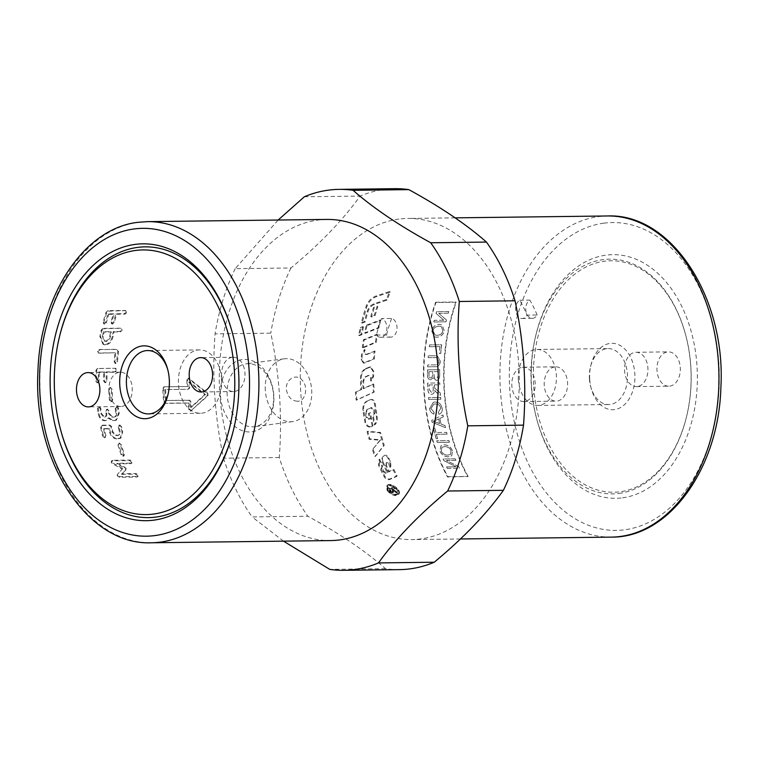 <?xml version="1.0" encoding="UTF-8"?>
<svg xmlns="http://www.w3.org/2000/svg" width="759" height="759" viewBox="0 0 759 759"><rect width="100%" height="100%" fill="white"/><g stroke="black" fill="none" stroke-linecap="round" stroke-linejoin="round"><path stroke-width="0.57" stroke-dasharray="3.79 2.85" d="M366.512 368.561L370.904 366.995L373.713 371.312L373.656 376.293L371.398 380.952L371.36 377.821L368.959 375.468L365.781 376.881L363.58 381.075L363.836 388.551L373.779 384.073L374.178 392.109L356.872 400.012L356.208 392.005L361.588 389.566L361.237 378.153C361.436 373.456 363.191 370.269 366.512 368.561L365.762 368.494C362.441 370.212 360.686 373.428 360.487 378.153A160.585 109.505 -90.7 0 0 360.838 389.642L355.459 392.099A160.585 109.505 -90.7 0 0 356.123 400.154L373.419 392.213A160.585 109.505 89.3 0 1 373.02 384.111L363.087 388.617A160.585 109.505 89.3 0 1 362.821 381.094L365.032 376.872L368.21 375.458C369.595 375.136 370.392 375.933 370.601 377.821A160.585 109.505 -90.7 0 0 370.639 380.971L372.897 376.284A160.585 109.505 89.3 0 1 372.963 371.265L370.145 366.92L365.762 368.494M371.398 380.952L370.639 380.971M363.836 388.551L363.087 388.617M373.779 384.073L373.02 384.111M374.178 392.109L373.419 392.213M356.872 400.012L356.123 400.154M356.208 392.005L355.459 392.099M361.588 389.566L360.838 389.642M383.134 462.117C381.919 458.863 382.403 456.614 384.595 455.391L384.756 455.315C386.359 454.973 387.697 455.827 388.769 457.867L390.98 463.151L390.743 466.823L389.405 463.844L386.948 462.354L385.866 463.218L388.769 464.442A160.585 109.505 -90.7 0 0 390.126 467.44L390.79 466.776L390.126 467.44L390.344 463.74A160.585 109.505 89.3 0 1 388.115 458.427C387.043 456.368 385.705 455.514 384.101 455.855L383.94 455.931C381.749 457.165 381.274 459.423 382.498 462.705A160.585 109.505 -90.7 0 0 387.137 472.686L385.714 473.312L383.191 471.88A160.585 109.505 89.3 0 1 381.578 468.531L381.9 466.083A160.585 109.505 89.3 0 1 379.13 459.631L378.58 465.381A160.585 109.505 -90.7 0 0 384.215 476.87C385.752 479.09 387.469 480.011 389.358 479.641L396.54 476.529A160.585 109.505 89.3 0 1 393.219 470.001L388.655 472.022A160.585 109.505 89.3 0 1 385.695 465.779L386.872 462.392L386.322 465.172L389.263 471.367L393.836 469.366L397.128 475.855L389.936 478.938C388.048 479.308 386.331 478.398 384.804 476.187L379.215 464.783L379.604 459.223L382.527 465.476L381.673 466.263L382.527 465.476L382.194 467.914L383.798 471.235L386.322 472.658L387.745 472.032L383.134 462.117L382.498 462.705M389.263 471.367L388.655 472.022M393.836 469.366L393.219 470.001M397.128 475.855L396.54 476.529M379.775 459.072L379.13 459.631M387.745 472.032L387.137 472.686M362.071 323.163L365.107 322.015L368.077 311.37C369.32 307.926 371.474 305.592 374.538 304.378L387.062 300.071L390.268 292.092L376.635 296.579C372.081 298.296 368.827 301.627 366.882 306.56L362.071 323.163L361.36 322.784L364.396 321.626A160.585 109.505 89.3 0 1 367.394 310.905C368.646 307.433 370.8 305.09 373.864 303.866L386.397 299.53A160.585 109.505 89.3 0 1 389.633 291.494L375.98 296.01C371.426 297.737 368.162 301.086 366.208 306.067A160.585 109.505 -90.7 0 0 361.36 322.784M365.107 322.015L364.396 321.626M390.268 292.092L389.633 291.494M387.062 300.071L386.397 299.53M367.641 400.961L370.383 399.585L366.891 401.122C363.808 402.82 362.489 405.999 362.944 410.628A160.585 109.505 -90.7 0 0 364.984 422.365C366.17 425.989 368.096 427.497 370.753 426.9L372.252 426.197A160.585 109.505 89.3 0 1 369.747 412.887L368.457 413.494A160.585 109.505 -90.7 0 0 369.405 418.987L368.513 419.404L370.136 418.712L369.187 413.247L370.477 412.649L372.973 425.865L371.474 426.558C368.817 427.165 366.891 425.657 365.715 422.061L363.684 410.41C363.238 405.799 364.557 402.659 367.641 400.961L366.891 401.122M370.601 399.604C372.963 399.063 374.51 400.42 375.24 403.674L377.071 416.264C377.64 419.926 376.948 422.725 375.012 424.651L373.532 417.127L374.794 413.664L374.206 409.888L371.483 407.583L367.546 409.405L366.142 412.915L366.844 417.099L369.31 419.091L368.58 419.376L366.113 417.365A160.585 109.505 89.3 0 1 365.411 413.162L366.806 409.613L370.743 407.782L371.692 407.507L370.743 407.782L373.466 410.107A160.585 109.505 -90.7 0 0 374.054 413.911L372.802 417.393A160.585 109.505 -90.7 0 0 374.291 424.974C376.227 423.029 376.91 420.22 376.341 416.53A160.585 109.505 89.3 0 1 374.491 403.854C373.76 400.581 372.214 399.215 369.851 399.756L370.601 399.604M372.052 426.292L370.753 426.9L372.052 426.292M375.012 424.651L374.291 424.974M373.532 417.127L372.802 417.393M370.136 418.712L369.405 418.987M369.187 413.247L368.457 413.494M370.477 412.649L369.747 412.887M372.973 425.865L372.252 426.197M373.058 449.205L375.601 456.131L384.234 445.315L380.525 432.44L367.773 431.273L369.794 438.854L380.657 439.831L372.394 449.689A160.585 109.505 -90.7 0 0 374.946 456.671L383.551 445.78A160.585 109.505 89.3 0 1 379.823 432.82L367.062 431.643A160.585 109.505 -90.7 0 0 369.102 439.281L379.965 440.258L372.394 449.689M375.601 456.131L374.946 456.671M380.657 439.831L379.965 440.258M369.794 438.854L369.102 439.281M367.773 431.273L367.062 431.643M380.525 432.44L379.823 432.82M384.234 445.315L383.551 445.78M387.688 490.627L387.166 486.737C389.519 482.857 400.553 490.921 397.953 494.194C395.097 496.044 391.672 494.859 387.688 490.627M388.228 489.859L387.716 485.997C390.06 482.126 401.075 490.115 398.475 493.378C395.619 495.238 392.194 494.062 388.228 489.859M387.688 489.859C392.118 494.536 395.923 495.836 399.092 493.767C401.947 490.153 389.756 481.253 387.128 485.561L387.688 489.859M387.156 490.637C391.597 495.333 395.401 496.642 398.57 494.583C401.435 490.959 389.225 481.974 386.587 486.291L387.156 490.637M366.986 354.481L375.05 351.094L374.31 359.073L364.083 363.125L361.872 359.453L362.271 354.776L365.088 349.785L364.823 352.157C364.842 354.017 365.563 354.785 366.986 354.481L365.364 354.406L366.986 354.481M375.05 351.094L366.236 354.32C364.813 354.624 364.102 353.846 364.083 351.977A160.585 109.505 89.3 0 1 364.348 349.595L361.521 354.614A160.585 109.505 -90.7 0 0 361.123 359.32L363.333 363.02L373.561 358.941A160.585 109.505 89.3 0 1 374.31 350.914M374.31 359.073L373.561 358.941M365.088 349.785L364.348 349.595M363.039 347.85L364.168 339.985L377.489 334.662L376.179 342.47L363.039 347.85L362.29 347.641L375.439 342.214A160.585 109.505 89.3 0 1 376.758 334.358L363.438 339.719A160.585 109.505 -90.7 0 0 362.29 347.641M364.168 339.985L363.438 339.719M377.489 334.662L376.758 334.358M376.179 342.47L375.439 342.214M366.995 325.62L365.364 333.286L378.836 328.03L380.638 320.45L366.995 325.62L366.274 325.25A160.585 109.505 -90.7 0 0 364.633 332.973L378.115 327.689A160.585 109.505 89.3 0 1 379.936 320.051L366.274 325.25M365.364 333.286L364.633 332.973M380.638 320.45L379.936 320.051M378.836 328.03L378.115 327.689M374.196 307.974L371.464 317.025L375.05 315.706L377.83 306.693L374.196 307.974L373.523 307.49A160.585 109.505 -90.7 0 0 370.772 316.598L374.348 315.27A160.585 109.505 89.3 0 1 377.157 306.2L373.523 307.49M371.464 317.025L370.772 316.598M377.83 306.693L377.157 306.2M375.05 315.706L374.348 315.27M363.476 326.968L361.882 334.662L359.405 335.639L360.961 327.935L363.476 326.968L362.755 326.617L360.24 327.584A160.585 109.505 -90.7 0 0 358.675 335.345L361.161 334.358A160.585 109.505 89.3 0 1 362.755 326.617M361.882 334.662L361.161 334.358M359.405 335.639L358.675 335.345M360.961 327.935L360.24 327.584M391.71 488.331A159.475 108.755 -90.7 0 0 392.773 489.925L392.735 491.291L390.999 490.124A159.475 108.755 89.3 0 1 389.822 488.36L391.71 488.331L391.17 489.1A160.585 109.505 -90.7 0 0 392.232 490.694L392.204 492.079L390.468 490.902A160.585 109.505 89.3 0 1 389.282 489.119L391.17 489.1M389.822 488.36L389.282 489.119M393.171 491.101L392.204 492.079L393.171 491.101M394.908 488.293L394.424 487.544L388.693 487.62L390.344 490.105L393.257 492.041L393.959 491.747L392.726 492.828L393.209 491.253L397.204 493.217A160.585 109.505 89.3 0 1 396.568 492.306L392.394 489.953A160.585 109.505 89.3 0 1 391.824 489.09L394.367 489.062A160.585 109.505 89.3 0 1 393.874 488.303L388.153 488.379A160.585 109.505 -90.7 0 0 389.813 490.874L392.726 492.828L393.741 490.475L397.725 492.42L393.238 489.593L392.365 488.331L394.908 488.293L394.367 489.062M394.424 487.544L393.874 488.303M392.365 488.331L391.824 489.09M393.238 489.593L392.697 490.371M397.09 491.528L396.568 492.306M397.725 492.42L397.204 493.217M394.329 490.912L393.798 491.69M393.741 490.475L393.209 491.253M388.693 487.62L388.153 488.379M398.883 219.076A160.585 109.505 -90.7 0 0 300.46 386.9A160.585 109.505 -90.7 0 0 411.767 539.573A160.585 109.505 -90.7 0 0 519.289 377.65A160.585 109.505 -90.7 0 0 407.811 218.431A160.585 109.505 -90.7 0 0 398.883 219.076M468.094 476.443A160.585 109.505 89.3 0 1 456.216 302.243L435.97 302.49A160.585 109.505 -90.7 0 0 447.848 476.69L468.094 476.443L447.554 477.031A161.136 109.884 89.3 0 1 435.638 302.234L435.97 302.49M297.3 401.217C291.399 400.79 287.737 396.824 286.323 389.329C285.583 378.58 296.892 373.172 302.319 380.344C308.809 387.28 305.241 402.071 297.3 401.217M265.327 390.496A31.688 23.102 -97.5 0 1 284.331 358.798A31.688 23.102 -97.5 0 1 311.399 387.175A31.688 23.102 -97.5 0 1 292.661 421.615A31.688 23.102 -97.5 0 1 265.327 390.496M279.274 457.516L223.535 458.199C214.759 416.824 211.932 375.373 215.053 333.856L270.792 333.163C279.568 374.548 282.395 415.989 279.274 457.516A190.481 129.903 -90.7 0 0 307.869 516.243C339.69 533.653 365.563 551.129 385.487 568.69A190.481 129.903 -90.7 0 0 399.509 569.63M223.535 458.199A190.481 129.903 -90.7 0 0 252.13 516.926L307.869 516.243M283.486 541.148L252.13 516.926M326.816 219.427A160.585 109.505 -90.7 0 0 317.888 220.072A160.585 109.505 -90.7 0 0 219.465 387.896A160.585 109.505 -90.7 0 0 330.772 540.569M394.813 188.687A190.481 129.903 -90.7 0 0 384.225 189.456A190.481 129.903 -90.7 0 0 360.089 196.088C342.983 219.977 319.937 243.943 290.944 267.984L235.205 268.667L278.155 220.025M235.205 268.667A190.481 129.903 -90.7 0 0 215.053 333.856M232.074 331.692A135.387 92.323 89.3 0 1 232.235 332.243A135.387 92.323 89.3 0 1 238.63 370.06A135.387 92.323 89.3 0 1 233.44 430.116A135.387 92.323 89.3 0 1 233.298 430.666M61.28 432.241A135.387 92.323 89.3 0 1 60.075 334.358M619.031 493.435A117.389 80.056 -90.7 0 0 686.212 418.038A117.389 80.056 -90.7 0 0 685.168 333.173A117.389 80.056 -90.7 0 0 603.082 259.616A117.389 80.056 -90.7 0 0 535.901 335.004A117.389 80.056 -90.7 0 0 536.945 419.879A117.389 80.056 -90.7 0 0 619.031 493.435M622.57 497.809A121.82 83.073 -90.7 0 0 697.274 383.845A121.82 83.073 -90.7 0 0 630.909 257.367A121.82 83.073 -90.7 0 0 536.3 333.4A121.82 83.073 -90.7 0 0 537.391 421.473A121.82 83.073 -90.7 0 0 622.57 497.809M290.944 267.984A190.481 129.903 -90.7 0 0 270.792 333.163M385.487 568.69L329.748 569.373M304.34 196.771L360.089 196.088M220.527 396.008A36.423 26.556 82.5 0 0 262.623 426.938A36.423 26.556 82.5 0 0 258.345 364.102A36.423 26.556 82.5 0 0 220.527 396.008M227.207 395.543A31.688 23.102 -97.5 0 1 246.22 363.846A31.688 23.102 -97.5 0 1 273.278 392.223A31.688 23.102 -97.5 0 1 254.54 426.672A31.688 23.102 -97.5 0 1 227.207 395.543M165.585 400.619A160.585 109.505 89.3 0 1 164.836 389.595L188.175 389.301L189.835 387.858A159.475 108.755 89.3 0 1 189.684 382.062L205.471 394.528L191.401 407.279A159.475 108.755 89.3 0 1 190.765 401.549L189.627 400.192L166.335 400.477A159.475 108.755 89.3 0 1 165.595 389.528L188.118 389.301L189.076 387.906A160.585 109.505 89.3 0 1 188.925 382.071L204.712 394.623L190.651 407.46A160.585 109.505 89.3 0 1 190.016 401.691L188.877 400.335L166.335 400.477M102.437 336.446A160.585 109.505 89.3 0 1 103.404 331.74L110.653 331.645A160.585 109.505 -90.7 0 0 109.685 336.36C108.964 339.254 107.465 340.848 105.188 341.133L104.192 340.971L102.437 336.446L103.167 336.759A159.475 108.755 89.3 0 1 104.116 332.081L111.374 331.987A159.475 108.755 -90.7 0 0 110.416 336.673C109.694 339.548 108.195 341.133 105.918 341.417L104.922 341.246L103.167 336.759M117.237 474.631L117.284 475.855L119.296 477.278L136.962 477.06L138.271 476.178L137.559 476.396L138.138 474.954L136.127 473.54L122 473.711L121.383 474.356L125.406 470.428L125.548 469.1L124.201 467.743L116.649 463.853L130.776 463.683L132.104 462.914L131.421 463.113L132.104 461.576L130.187 460.058L112.522 460.277L111.222 461.017L111.877 460.827L111.203 462.383L112.379 463.711L122.152 469.138L117.237 474.631L117.854 473.986L117.892 475.21L119.903 476.614L137.559 476.396L136.962 477.06L137.531 475.608L135.519 474.176L121.383 474.356M122 473.711L126.032 469.812L126.184 468.493L124.827 467.146L117.294 463.284L131.421 463.113L130.776 463.683L131.449 462.136L129.533 460.609L111.877 460.827L112.522 460.277L111.858 461.823L113.025 463.142L112.379 463.711M122.986 456.368L124.315 455.666L123.66 455.846L124.391 454.262L121.212 444.613L119.438 443.028L118.148 443.598L118.746 443.455L117.939 445.078A160.585 109.505 -90.7 0 0 121.136 454.802L122.986 456.368L123.717 454.774A160.585 109.505 89.3 0 1 120.52 445.049L118.746 443.455L119.438 443.028L118.632 444.641L121.801 454.299L123.66 455.846L122.986 456.368M104.258 428.579L109.533 428.512L110.302 431.899C111.601 435.97 113.897 438.161 117.18 438.493L120.899 438.028L122.702 431.748L121.573 426.672L119.922 424.983L118.271 427.013A160.585 109.505 -90.7 0 0 119.4 432.108C119.761 434.186 119.154 435.324 117.579 435.524L115.605 435.552L112.161 432.194A160.585 109.505 89.3 0 1 111.032 427.108L109.381 425.41L101.032 425.6L102.247 425.201L101.308 426.919L103.347 435.742L105.634 437.26L104.353 437.772L105.226 436.083A160.585 109.505 89.3 0 1 103.537 428.901L108.812 428.835A160.585 109.505 -90.7 0 0 109.59 432.25C110.89 436.349 113.186 438.56 116.478 438.892L120.188 438.436L121.99 432.099A160.585 109.505 89.3 0 1 120.852 426.985L118.717 425.382L119.922 424.983L118.992 426.7L120.112 431.757C120.472 433.825 119.856 434.954 118.29 435.154L116.317 435.173L112.882 431.843L111.763 426.786L110.112 425.106L102.247 425.201L100.586 427.232A160.585 109.505 -90.7 0 0 102.636 436.121L104.353 437.772L105.928 435.713L104.258 428.579L103.537 428.901M118.451 435.324L117.579 435.524L118.451 435.324M108.765 417.801L113.138 420.353L116.421 420.097L119.21 413.351L118.499 408.086L116.99 406.359L115.178 408.304A160.585 109.505 -90.7 0 0 115.89 413.608C116.08 415.752 115.377 416.928 113.793 417.137L111.82 417.165L108.651 413.693A160.585 109.505 89.3 0 1 108.281 411.046L106.402 409.357L107.493 409.12L106.44 410.875L106.81 413.503C106.991 415.638 106.279 416.805 104.685 417.014L101.526 413.57L100.824 408.304L99.315 406.577L98.243 406.786L97.494 408.522A160.585 109.505 -90.7 0 0 98.205 413.826C99.173 418.067 101.289 420.363 104.543 420.723L105.89 420.486L108.034 418.057L112.408 420.628L115.681 420.372L118.47 413.57A160.585 109.505 89.3 0 1 117.759 408.276L115.928 406.568L116.99 406.359L115.918 408.124L116.63 413.38C116.81 415.515 116.108 416.682 114.524 416.89L112.55 416.919L109.391 413.475L109.021 410.847L107.493 409.12L105.7 411.084A160.585 109.505 -90.7 0 0 106.07 413.721C106.251 415.875 105.548 417.052 103.955 417.26L100.786 413.788A160.585 109.505 89.3 0 1 100.074 408.494L98.566 406.758L99.315 406.577L98.234 408.342L98.945 413.598C99.913 417.811 102.019 420.097 105.273 420.448L106.63 420.22L108.034 418.057M104.59 417.156L105.321 416.909L104.59 417.156M114.419 417.042L115.159 416.786L114.419 417.042M110.833 401.767L111.858 401.596L112.73 399.851L112.057 389.215L110.605 387.488L109.856 387.536L108.717 389.301A160.585 109.505 -90.7 0 0 109.391 400.012L110.833 401.767L111.981 399.984A160.585 109.505 89.3 0 1 111.298 389.272L109.932 387.526L110.691 387.488L109.467 389.244L110.14 399.889L111.582 401.625L110.833 401.767M116.212 370.022L114.998 368.267L97.313 368.485L95.947 370.278A160.585 109.505 -90.7 0 0 95.748 381.018L97.048 382.783L98.338 380.99A160.585 109.505 89.3 0 1 98.471 372.014L103.746 371.957A160.585 109.505 -90.7 0 0 103.613 380.923L104.913 382.688L106.203 380.895A160.585 109.505 89.3 0 1 106.336 371.919L114.846 371.815L116.212 370.022M99.22 372.081L104.505 372.024L104.372 380.923L105.672 382.678L106.953 380.895L107.085 371.986L115.605 371.882L116.971 370.107L115.966 368.371L115.216 368.276L98.063 368.57L96.706 370.354L96.507 381.027L97.807 382.773L99.087 380.99L99.22 372.081L98.471 372.014M115.738 352.982L114.884 361.796L116.032 363.533L117.465 361.758L118.527 351.208L117.446 349.491L99.04 349.491L97.541 351.256L98.613 352.992L114.989 352.783A160.585 109.505 -90.7 0 0 114.135 361.654L115.283 363.409L116.715 361.626A160.585 109.505 89.3 0 1 117.787 351L116.706 349.273L99.79 349.709L98.281 351.464L99.353 353.182L114.989 352.783M98.224 352.944L99.353 353.182L98.224 352.944M115.017 363.39L116.032 363.533L115.017 363.39M186.999 386.549L163.716 386.834L162.758 388.238A160.585 109.505 -90.7 0 0 163.697 402.014L164.845 403.371L188.128 403.086A160.585 109.505 -90.7 0 0 188.944 409.917L190.642 411.055L207.264 395.771L207.112 393.418L187.909 378.238L188.668 378.248L207.862 393.323L208.023 395.667L190.338 411.236L191.382 410.847L189.684 409.718L188.877 402.934L165.595 403.219L164.437 401.872L163.508 388.181L164.475 386.796L187.758 386.511L187.634 379.633L189.171 378.447L186.875 379.633A160.585 109.505 -90.7 0 0 186.999 386.549L187.758 386.511M126.269 312.034L125.482 310.45L107.806 310.668L106.004 312.281A160.585 109.505 -90.7 0 0 103.129 322.139L103.983 323.78L105.71 322.101A160.585 109.505 89.3 0 1 108.082 313.865L113.357 313.799A160.585 109.505 -90.7 0 0 110.994 322.034L111.848 323.676L113.575 322.006A160.585 109.505 89.3 0 1 115.947 313.771L124.457 313.657L126.269 312.034M108.765 314.33L114.049 314.264L111.696 322.452L112.55 324.074L114.277 322.414L116.63 314.235L125.15 314.131L126.952 312.509L126.136 310.611L108.48 311.152L106.687 312.765L103.831 322.547L104.685 324.178L106.412 322.518L108.765 314.33L108.082 313.865M103.395 323.657L104.685 324.178L103.395 323.657M111.26 323.562L112.55 324.074L111.26 323.562M102.854 328.381L101.184 330.08A160.585 109.505 -90.7 0 0 99.856 336.484L103.053 344.349L104.628 344.586C108.565 344.225 111.108 341.465 112.275 336.332A160.585 109.505 89.3 0 1 113.233 331.617L119.78 331.531L121.449 329.833L120.539 328.163L102.854 328.381L103.566 328.751L101.905 330.431L100.577 336.787L103.784 344.605L105.359 344.842C109.296 344.482 111.848 341.74 113.006 336.635L113.954 331.958L113.233 331.617M113.954 331.958L120.501 331.882L122.171 330.184L121.108 328.277L103.566 328.751M111.374 331.987L110.653 331.645M104.116 332.081L103.404 331.74M114.049 314.264L113.357 313.799M116.63 314.235L115.947 313.771M164.437 386.796L163.716 386.834L164.437 386.796M188.877 402.934L188.128 403.086M191.401 407.279L190.651 407.46M205.471 394.528L204.712 394.623M189.684 382.062L188.925 382.071M165.595 389.528L164.836 389.595M104.505 372.024L103.746 371.957M105.672 382.678L104.913 382.688L105.672 382.678M107.085 371.986L106.336 371.919M109.533 428.512L108.812 428.835M126.032 469.812L125.406 470.428M124.827 467.146L124.201 467.743M117.294 463.284L116.649 463.853M113.025 463.142L122.778 468.54L122.152 469.138M122.778 468.54L117.854 473.986M533.738 386.919A115.729 78.917 -90.7 0 0 602.352 491.168A115.729 78.917 -90.7 0 0 686.364 417.431A115.729 78.917 -90.7 0 0 685.339 333.77A115.729 78.917 -90.7 0 0 604.411 261.248A115.729 78.917 -90.7 0 0 533.738 386.919M589.724 379.5A33.225 22.656 -90.7 0 0 591.299 388.779A33.225 22.656 -90.7 0 0 626.251 402.849A33.225 22.656 -90.7 0 0 625.596 349.833A33.225 22.656 -90.7 0 0 591.005 364.756A33.225 22.656 -90.7 0 0 589.724 379.5M554.744 366.882A17.163 11.708 -90.7 0 0 544.222 384.822A17.163 11.708 -90.7 0 0 556.119 401.141A17.163 11.708 -90.7 0 0 567.609 383.836A17.163 11.708 -90.7 0 0 555.692 366.815A17.163 11.708 -90.7 0 0 554.744 366.882M669.799 386.132A17.163 11.708 -90.7 0 0 680.32 368.191A17.163 11.708 -90.7 0 0 668.423 351.872A17.163 11.708 -90.7 0 0 656.933 369.187A17.163 11.708 -90.7 0 0 668.85 386.198A17.163 11.708 -90.7 0 0 669.799 386.132M637.408 386.53A17.163 11.708 89.3 0 1 636.45 386.606A17.163 11.708 89.3 0 1 624.534 369.586A17.163 11.708 89.3 0 1 636.033 352.271A17.163 11.708 89.3 0 1 647.93 368.589A17.163 11.708 89.3 0 1 637.408 386.53M522.344 367.28A17.163 11.708 89.3 0 1 523.293 367.214A17.163 11.708 89.3 0 1 535.209 384.234A17.163 11.708 89.3 0 1 523.719 401.539A17.163 11.708 89.3 0 1 511.822 385.221A17.163 11.708 89.3 0 1 522.344 367.28M589.449 379.073A27.979 19.079 89.3 0 1 590.521 366.663A27.979 19.079 89.3 0 1 608.092 348.58A27.979 19.079 89.3 0 1 627.513 376.322A27.979 19.079 89.3 0 1 608.784 404.538A27.979 19.079 89.3 0 1 590.768 386.891A27.979 19.079 89.3 0 1 589.449 379.073M518.369 379.946A27.979 19.079 89.3 0 1 537.011 349.453A27.979 19.079 89.3 0 1 556.432 377.195A27.979 19.079 89.3 0 1 537.695 405.41A27.979 19.079 89.3 0 1 518.369 379.946M121.725 406.435A17.163 11.708 -90.7 0 0 132.246 388.494A17.163 11.708 -90.7 0 0 120.349 372.176A17.163 11.708 -90.7 0 0 108.86 389.481A17.163 11.708 -90.7 0 0 120.776 406.501A17.163 11.708 -90.7 0 0 121.725 406.435M232.131 357.299A17.163 11.708 -90.7 0 0 221.609 375.24A17.163 11.708 -90.7 0 0 233.506 391.559A17.163 11.708 -90.7 0 0 244.996 374.253A17.163 11.708 -90.7 0 0 233.079 357.233A17.163 11.708 -90.7 0 0 232.131 357.299M168.071 394.253A31.688 21.613 -90.7 0 0 168.28 393.428A31.688 21.613 -90.7 0 0 169.504 379.377A31.688 21.613 -90.7 0 0 168.005 370.525A31.688 21.613 -90.7 0 0 167.767 369.699M221.514 378.732A31.688 21.613 89.3 0 1 200.404 413.266A31.688 21.613 89.3 0 1 178.507 384.433A31.688 21.613 89.3 0 1 199.617 349.899A31.688 21.613 89.3 0 1 221.514 378.732M435.343 420.486L438.636 418.94A161.136 109.884 -90.7 0 0 439.556 423.56L433.18 421.254L438.702 418.911A161.022 109.808 -90.7 0 0 439.632 423.522L433.256 421.226L435.343 420.486M456.216 302.243L455.884 301.987A161.136 109.884 -90.7 0 0 467.8 476.785M435.638 302.234L455.884 301.987M433.028 330.801C433.465 328.011 435.486 326.455 439.082 326.133L441.197 326.531L442.839 330.658C442.212 333.552 440.286 335.117 437.061 335.355L434.983 335.023L433.095 330.839C433.541 328.04 435.562 326.484 439.148 326.171L441.273 326.569L442.905 330.696C442.288 333.581 440.362 335.146 437.137 335.383L435.059 335.051L433.095 330.839M428.93 371.692L432.602 371.644A161.136 109.884 -90.7 0 0 432.564 374.699L432.431 376.483L430.827 377.935C429.547 378.162 428.93 377.024 428.977 374.519A161.022 109.808 89.3 0 1 429.006 371.701L432.677 371.654A161.022 109.808 -90.7 0 0 432.639 374.699L432.497 376.483L430.77 377.935C429.48 378.162 428.854 377.024 428.901 374.519A161.136 109.884 89.3 0 1 428.93 371.692L429.006 371.701M434.034 371.635L438.209 371.578A161.136 109.884 -90.7 0 0 438.18 375.098L438.123 376.36L436.093 378.466C434.67 378.532 433.968 377.337 434.006 374.899A161.136 109.884 89.3 0 1 434.034 371.635L438.285 371.578A161.022 109.808 -90.7 0 0 438.256 375.098L438.199 376.369L436.169 378.466C434.746 378.532 434.044 377.337 434.072 374.899A161.022 109.808 89.3 0 1 434.11 371.635M428.977 384.936L433 384.879A161.136 109.884 -90.7 0 0 433.19 388.893C433.294 391.274 432.687 392.431 431.359 392.384L429.196 389.395A161.136 109.884 89.3 0 1 428.977 384.936L433.076 384.879A161.022 109.808 -90.7 0 0 433.266 388.883C433.37 391.264 432.753 392.422 431.435 392.375L429.271 389.386A161.022 109.808 89.3 0 1 429.053 384.927M441.245 450.998L441.956 447.288L444.84 446.596C447.933 446.766 450.002 448.18 451.045 450.855L450.438 454.423L447.715 455.172C444.537 455.087 442.374 453.692 441.245 450.998L442.023 447.241L444.907 446.548C448 446.719 450.068 448.133 451.112 450.799L450.504 454.366L447.782 455.115C444.603 455.03 442.44 453.635 441.311 450.941M455.903 460.381A161.136 109.884 89.3 0 1 455.277 458.844L443.123 458.996A161.136 109.884 -90.7 0 0 443.806 460.637L456.093 466.776L446.548 466.889A161.136 109.884 -90.7 0 0 447.241 468.369L459.394 468.227A161.136 109.884 89.3 0 1 458.654 466.643L446.368 460.504L455.903 460.381L455.343 458.787L443.123 458.996M443.247 416.871A161.136 109.884 89.3 0 1 442.905 414.955L431.719 420.344A161.136 109.884 -90.7 0 0 432.108 422.289L445.448 427.64A161.136 109.884 89.3 0 1 444.992 425.609L440.979 424.101A161.136 109.884 89.3 0 1 439.841 418.408L443.322 416.843L442.981 414.926L431.719 420.344M440.704 408.37L438.218 412.45L438.92 414.262C441.444 413.389 442.506 411.473 442.108 408.503C441.245 404.158 438.844 402.014 434.907 402.061L433.389 402.232L429.547 408.684C430.021 411.511 431.482 413.313 433.92 414.091L434.015 412.289L430.922 408.627L433.712 404.139L435.125 403.968C438.398 404.044 440.258 405.515 440.704 408.37L438.294 412.431L438.996 414.234C441.52 413.361 442.582 411.444 442.184 408.484C441.321 404.139 438.92 401.995 434.983 402.042L433.455 402.223L429.622 408.665C430.097 411.492 431.558 413.285 433.996 414.063L433.92 414.091M440.789 399.253A161.136 109.884 89.3 0 1 440.609 397.412L428.465 397.564A161.136 109.884 -90.7 0 0 428.636 399.405L440.865 399.243L440.685 397.393L428.465 397.564M444.214 330.658L442.013 324.871L439.47 324.311C435.23 324.605 432.621 326.768 431.643 330.81L434.414 336.844L436.757 337.214C440.789 336.835 443.275 334.653 444.214 330.658L442.089 324.909L439.546 324.349C435.296 324.643 432.687 326.806 431.719 330.839L434.49 336.863L436.833 337.243C440.865 336.863 443.351 334.681 444.29 330.687M448.265 313.173A161.136 109.884 89.3 0 1 448.749 311.532L436.596 311.683A161.136 109.884 -90.7 0 0 436.083 313.439L443.768 320.184L434.233 320.298A161.136 109.884 -90.7 0 0 433.816 321.968L445.969 321.816A161.136 109.884 89.3 0 1 446.406 320.032L438.73 313.287L448.341 313.211L448.816 311.579L436.596 311.683M440.675 353.419A161.136 109.884 89.3 0 1 441.662 344.738L429.518 344.89A161.136 109.884 -90.7 0 0 429.281 346.711L439.992 346.588A161.136 109.884 -90.7 0 0 439.233 353.438L440.742 353.428L441.738 344.766L429.518 344.89M434.727 364.889L427.715 364.975A161.136 109.884 -90.7 0 0 427.64 366.834L434.651 366.739C438.076 366.967 439.945 365.117 440.267 361.18L437.25 355.848L428.323 355.781A161.136 109.884 -90.7 0 0 428.171 357.631L436.767 357.65L438.816 361.028C438.892 363.665 437.526 364.956 434.727 364.889L427.791 364.984L427.64 366.834M433.228 377.764L436.14 380.392C438.541 380.221 439.698 378.447 439.613 375.079A161.136 109.884 89.3 0 1 439.689 369.699L427.535 369.851A161.136 109.884 -90.7 0 0 427.459 375.145C427.583 378.229 428.626 379.775 430.609 379.775L433.228 377.764L436.216 380.392C438.617 380.221 439.774 378.447 439.689 375.079L439.765 369.709L427.535 369.851M427.611 369.861L427.535 375.145C427.659 378.229 428.702 379.766 430.685 379.775L433.152 377.764M439.784 384.804A161.136 109.884 89.3 0 1 439.717 382.944L427.573 383.086A161.136 109.884 -90.7 0 0 427.848 389.339C428.038 392.707 429.262 394.367 431.501 394.3L431.577 394.291C433.37 394.291 434.385 392.963 434.603 390.297L436.928 392.934L440.429 395.335A161.136 109.884 89.3 0 1 440.248 393.01L434.584 388.067L434.48 387.033A161.136 109.884 89.3 0 1 434.385 384.87L439.859 384.794L439.793 382.934L427.573 383.086M427.649 383.086L427.924 389.329C428.114 392.697 429.338 394.357 431.577 394.291L431.501 394.3C433.304 394.3 434.309 392.972 434.527 390.306M447.07 434.176A161.136 109.884 89.3 0 1 446.615 432.431L435.903 432.564A161.136 109.884 89.3 0 1 434.831 428.18L433.398 428.199A161.136 109.884 -90.7 0 0 436.112 438.664L437.554 438.645A161.136 109.884 89.3 0 1 436.359 434.309L447.07 434.176L446.69 432.393L435.903 432.564M449.385 442.298A161.136 109.884 89.3 0 1 448.873 440.59L436.719 440.742A161.136 109.884 -90.7 0 0 437.241 442.45L449.461 442.26L448.939 440.552L436.719 440.742M452.43 450.846C450.704 446.985 447.981 444.992 444.252 444.859L440.979 445.704L439.859 450.998C441.51 454.774 444.347 456.719 448.389 456.852L451.681 455.836L452.497 450.799C450.77 446.937 448.047 444.945 444.319 444.812L441.045 445.656L439.926 450.95C441.577 454.717 444.413 456.662 448.455 456.795L451.747 455.789L452.497 450.799M436.795 440.704L437.241 442.45M437.307 442.402L449.461 442.26M435.979 432.526L434.831 428.18M434.907 428.142L433.398 428.199M433.465 428.161L436.112 438.664M436.188 438.626L437.554 438.645M437.62 438.607L436.359 434.309M436.425 434.271L447.136 434.139M434.603 390.297L435.201 391.416M435.277 391.407L440.429 395.335M440.505 395.325L440.248 393.01M440.315 393.001L434.584 388.067M434.66 388.058L434.385 384.87M434.461 384.86L439.859 384.794M427.706 366.834L434.727 366.749C438.152 366.976 440.021 365.126 440.343 361.189L437.326 355.857L428.323 355.781M428.399 355.8L428.171 357.631M428.247 357.641L436.842 357.66L438.892 361.047C438.968 363.675 437.601 364.965 434.803 364.899M429.594 344.909L429.281 346.711M429.357 346.74L439.992 346.588M440.068 346.607L439.233 353.438M439.309 353.447L440.742 353.428M436.672 311.731L436.083 313.439M436.15 313.476L443.768 320.184M443.835 320.222L434.233 320.298M434.3 320.336L433.816 321.968M433.892 322.006L445.969 321.816M446.036 321.854L446.406 320.032M446.482 320.07L438.73 313.287M438.797 313.334L448.341 313.211M428.531 397.545L428.636 399.405M428.712 399.395L440.865 399.243M433.996 414.063L434.015 412.289M434.082 412.27L430.998 408.608L433.787 404.12L435.201 403.949C438.465 404.025 440.334 405.496 440.78 408.351M431.795 420.315L432.108 422.289M432.175 422.251L445.448 427.64M445.524 427.602L444.992 425.609M445.068 425.581L440.979 424.101M441.055 424.063L439.841 418.408M439.916 418.38L443.322 416.843M443.19 458.939L443.806 460.637M443.863 460.58L456.093 466.776M456.15 466.719L446.548 466.889M446.615 466.832L447.241 468.369M447.307 468.312L459.394 468.227M459.451 468.161L458.654 466.643M458.711 466.576L446.368 460.504M446.434 460.447L455.969 460.324M519.763 300.251L529.886 300.128A9.412 6.423 -90.7 0 0 525.854 310.649A9.412 6.423 -90.7 0 0 532.277 318.372A9.412 6.423 -90.7 0 0 537.125 314.994L527.002 315.118A9.412 6.423 89.3 0 1 522.154 318.505A9.412 6.423 89.3 0 1 515.731 310.773A9.412 6.423 89.3 0 1 519.763 300.251A123.205 84.021 -90.7 0 1 527.002 315.118M537.125 314.994A123.205 84.021 -90.7 0 0 529.886 300.128M376.417 335.08L386.54 334.956A9.412 6.423 -90.7 0 0 390.714 337.138A9.412 6.423 -90.7 0 0 397.004 328.495A9.412 6.423 -90.7 0 0 391.644 318.448L381.511 318.571A9.412 6.423 89.3 0 1 386.881 328.619A9.412 6.423 89.3 0 1 380.591 337.262A9.412 6.423 89.3 0 1 376.417 335.08A123.205 84.021 -90.7 0 1 381.511 318.571M391.644 318.448A123.205 84.021 -90.7 0 0 386.54 334.956M369.652 367.195L368.902 367.119M373.713 371.312L372.963 371.265M373.656 376.293L372.897 376.284M371.36 377.821L370.601 377.821M365.781 376.881L365.032 376.872M363.58 381.075L362.821 381.094M361.237 378.153L360.487 378.153M384.756 455.315L384.101 455.855M388.769 457.867L388.115 458.427M390.98 463.151L390.344 463.74M389.405 463.844L388.769 464.442M386.948 462.354L386.312 462.943M386.322 465.172L385.695 465.779M389.936 478.938L389.358 479.641M384.804 476.187L384.215 476.87M379.215 464.783L378.58 465.381M379.604 459.223L378.959 459.793M382.194 467.914L381.578 468.531M383.798 471.235L383.191 471.88M386.322 472.658L385.714 473.312M366.882 306.56L366.208 306.067M376.635 296.579L375.98 296.01M374.538 304.378L373.864 303.866M368.077 311.37L367.394 310.905M375.24 403.674L374.491 403.854M377.071 416.264L376.341 416.53M374.794 413.664L374.054 413.911M374.206 409.888L373.466 410.107M367.546 409.405L366.806 409.613M366.142 412.915L365.411 413.162M366.844 417.099L366.113 417.365M365.715 422.061L364.984 422.365M363.684 410.41L362.944 410.628M365.231 362.954L364.481 362.849M361.872 359.453L361.123 359.32M362.271 354.776L361.521 354.614M364.823 352.157L364.083 351.977M392.773 489.925L392.232 490.694M390.999 490.124L390.468 490.902M392.934 489.185L392.394 489.953M395.401 490.807L394.87 491.595M395.505 491.5L394.974 492.287M390.344 490.105L389.813 490.874M611.412 537.116A160.585 109.505 89.3 0 1 500.105 384.443A160.585 109.505 89.3 0 1 598.538 216.619A160.585 109.505 89.3 0 1 607.456 215.973M603.841 223.174A153.935 104.979 -90.7 0 0 529.051 465.125A153.935 104.979 -90.7 0 0 709.988 441.15A153.935 104.979 -90.7 0 0 603.841 223.174M147.417 221.637A160.585 109.505 -90.7 0 0 138.489 222.283A160.585 109.505 -90.7 0 0 40.066 390.107A160.585 109.505 -90.7 0 0 151.364 542.78M100.577 336.787L99.856 336.484M101.905 330.431L101.184 330.08M105.359 344.842L104.628 344.586M113.006 336.635L112.275 336.332M120.501 331.882L119.78 331.531M105.918 341.417L105.188 341.133M110.416 336.673L109.685 336.36M108.48 311.152L107.806 310.668M106.687 312.765L106.004 312.281M103.831 322.547L103.129 322.139M106.412 322.518L105.71 322.101M111.696 322.452L110.994 322.034M114.277 322.414L113.575 322.006M125.15 314.131L124.457 313.657M163.508 388.181L162.758 388.238M164.437 401.872L163.697 402.014M165.595 403.219L164.845 403.371M189.684 409.718L188.944 409.917M208.023 395.667L207.264 395.771M207.862 393.323L207.112 393.418M187.634 379.633L186.875 379.633M189.627 400.192L188.877 400.335M190.765 401.549L190.016 401.691M189.835 387.858L189.076 387.906M99.79 349.709L99.04 349.491M114.884 361.796L114.135 361.654M117.465 361.758L116.715 361.626M118.527 351.208L117.787 351M98.063 368.57L97.313 368.485M96.706 370.354L95.947 370.278M96.507 381.027L95.748 381.018M97.807 382.773L97.048 382.783L97.807 382.773M99.087 380.99L98.338 380.99M104.372 380.923L103.613 380.923M106.953 380.895L106.203 380.895M115.605 371.882L114.846 371.815M112.057 389.215L111.298 389.272M112.73 399.851L111.981 399.984M109.467 389.244L108.717 389.301M110.14 399.889L109.391 400.012M109.021 410.847L108.281 411.046M109.391 413.475L108.651 413.693M106.44 410.875L105.7 411.084M106.81 413.503L106.07 413.721M101.526 413.57L100.786 413.788M100.824 408.304L100.074 408.494M98.234 408.342L97.494 408.522M98.945 413.598L98.205 413.826M105.273 420.448L104.543 420.723M113.138 420.353L112.408 420.628M115.112 420.325L114.381 420.6M119.21 413.351L118.47 413.57M118.499 408.086L117.759 408.276M115.918 408.124L115.178 408.304M116.63 413.38L115.89 413.608M112.55 416.919L111.82 417.165M110.112 425.106L109.381 425.41M101.308 426.919L100.586 427.232M103.347 435.742L102.636 436.121M105.928 435.713L105.226 436.083M110.302 431.899L109.59 432.25M117.18 438.493L116.478 438.892M119.144 438.465L118.442 438.863M122.702 431.748L121.99 432.099M121.573 426.672L120.852 426.985M118.992 426.7L118.271 427.013M120.112 431.757L119.4 432.108M116.317 435.173L115.605 435.552M112.882 431.843L112.161 432.194M111.763 426.786L111.032 427.108M121.212 444.613L120.52 445.049M124.391 454.262L123.717 454.774M118.632 444.641L117.939 445.078M121.801 454.299L121.136 454.802M119.903 476.614L119.296 477.278M117.892 475.21L117.284 475.855M136.127 473.54L135.519 474.176M126.184 468.493L125.548 469.1M130.187 460.058L129.533 460.609M111.858 461.823L111.203 462.383M370.145 366.92L370.904 366.995M387.166 486.737L387.716 485.997M397.953 494.194L398.475 493.378M399.092 493.767L398.57 494.583M387.128 485.561L386.587 486.291M363.333 363.02L364.083 363.125M455.096 217.852L407.811 218.431M460.419 538.975L411.767 539.573M232.235 332.243L231.922 331.142M233.44 430.116L233.155 431.226M536.945 419.879L537.391 421.473M535.901 335.004L536.3 333.4M284.331 358.798L246.22 363.846M292.661 421.615L254.54 426.672M103.784 344.605L103.053 344.349M104.922 341.246L104.192 340.971M106.63 420.22L105.89 420.486M116.421 420.097L115.681 420.372M120.899 438.028L120.188 438.436M636.45 386.606L668.85 386.198M636.033 352.271L668.423 351.872M523.719 401.539L556.119 401.141M523.293 367.214L555.692 366.815M537.695 405.41L608.784 404.538M537.011 349.453L608.092 348.58M590.768 386.891L591.299 388.779M590.521 366.663L591.005 364.756M685.339 333.77L685.168 333.173M686.364 417.431L686.212 418.038M120.349 372.176L87.949 372.574M120.776 406.501L88.376 406.9M233.079 357.233L200.68 357.631M233.506 391.559L201.107 391.967M168.005 370.525L167.53 368.817M168.28 393.428L167.853 395.154M199.617 349.899L147.607 350.544M200.404 413.266L148.385 413.911M532.277 318.372L522.154 318.505M390.714 337.138L380.591 337.262"/><path stroke-width="1.14" d="M343.761 570.313A190.481 129.903 -90.7 0 0 378.494 562.912L434.233 562.229A190.481 129.903 -90.7 0 1 399.509 569.63L343.761 570.313A190.481 129.903 -90.7 0 1 329.748 569.373L283.486 541.148M434.233 562.229C463.227 538.188 486.272 514.222 503.378 490.333L447.63 491.016C418.636 515.057 395.591 539.023 378.494 562.912M447.63 491.016A190.481 129.903 -90.7 0 0 467.781 425.837L523.52 425.144C526.642 383.627 523.824 342.176 515.048 300.801A190.481 129.903 -90.7 0 0 486.453 242.074C466.529 224.522 440.656 207.036 408.835 189.627A190.481 129.903 -90.7 0 0 394.813 188.687L339.074 189.37A190.481 129.903 -90.7 0 0 328.486 190.139A190.481 129.903 -90.7 0 0 304.34 196.771L278.155 220.025M515.048 300.801L459.299 301.484C456.178 343.011 459.005 384.452 467.781 425.837M459.299 301.484A190.481 129.903 -90.7 0 0 430.704 242.757L486.453 242.074M408.835 189.627L353.087 190.31C373.011 207.871 398.883 225.347 430.704 242.757M353.087 190.31A190.481 129.903 -90.7 0 0 339.074 189.37M151.364 542.78L330.772 540.569A160.585 109.505 -90.7 0 0 438.294 378.646A160.585 109.505 -90.7 0 0 326.816 219.427L147.417 221.637L138.062 222.311C83.794 228.269 39.952 295.697 37.941 371.597C32.751 460.58 87.162 545.655 151.364 542.78A160.585 109.505 -90.7 0 0 258.885 380.857A160.585 109.505 -90.7 0 0 147.417 221.637M59.8 335.469A132.341 90.245 89.3 0 1 155.88 251.144A132.341 90.245 89.3 0 1 234.341 370.364A132.341 90.245 89.3 0 1 166.316 510.987A132.341 90.245 89.3 0 1 60.976 431.14A132.341 90.245 89.3 0 1 59.8 335.469L60.075 334.358A135.387 92.323 89.3 0 1 137.569 247.406A135.387 92.323 89.3 0 1 232.074 331.692M135.13 244.398A138.432 94.401 89.3 0 1 231.922 331.142A138.432 94.401 89.3 0 1 233.155 431.226A138.432 94.401 89.3 0 1 125.652 517.629A138.432 94.401 89.3 0 1 50.236 373.902A138.432 94.401 89.3 0 1 135.13 244.398M233.298 430.666A135.387 92.323 89.3 0 1 148.223 517.619A135.387 92.323 89.3 0 1 61.28 432.241L60.976 431.14M503.378 490.333A190.481 129.903 -90.7 0 0 523.52 425.144M169.248 378.988A36.423 24.838 89.3 0 1 167.853 395.154A36.423 24.838 89.3 0 1 129.912 411.52A36.423 24.838 89.3 0 1 129.201 353.39A36.423 24.838 89.3 0 1 167.53 368.817A36.423 24.838 89.3 0 1 169.248 378.988M199.731 357.698A17.163 11.708 89.3 0 1 200.68 357.631A17.163 11.708 89.3 0 1 212.596 374.652A17.163 11.708 89.3 0 1 201.107 391.967A17.163 11.708 89.3 0 1 189.209 375.639A17.163 11.708 89.3 0 1 199.731 357.698M89.334 406.833A17.163 11.708 89.3 0 1 88.376 406.9A17.163 11.708 89.3 0 1 76.46 389.879A17.163 11.708 89.3 0 1 87.949 372.574A17.163 11.708 89.3 0 1 99.856 388.893A17.163 11.708 89.3 0 1 89.334 406.833M167.767 369.699A31.688 21.613 -90.7 0 0 147.607 350.544A31.688 21.613 -90.7 0 0 126.392 382.489A31.688 21.613 -90.7 0 0 148.385 413.911A31.688 21.613 -90.7 0 0 168.071 394.253M455.096 217.852L607.456 215.973A160.585 109.505 89.3 0 1 718.934 375.193A160.585 109.505 89.3 0 1 611.412 537.116L460.419 538.975M134.077 228.962A153.935 104.979 89.3 0 1 240.223 446.928A153.935 104.979 89.3 0 1 59.287 470.912A153.935 104.979 89.3 0 1 134.077 228.962M607.456 215.973C671.668 213.099 726.069 298.164 720.889 387.147C718.953 467.696 669.41 537.894 611.412 537.116"/></g></svg>
